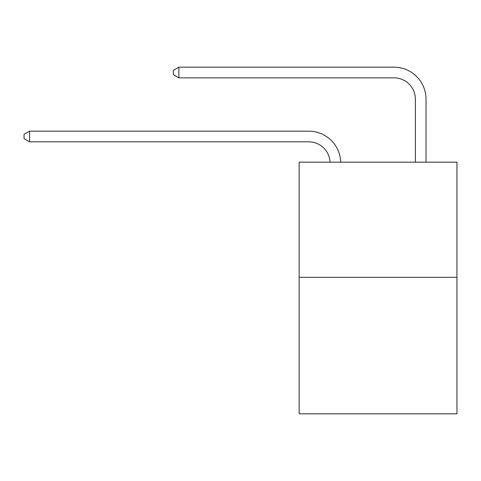 <?xml version="1.0" encoding="UTF-8"?>
<svg xmlns="http://www.w3.org/2000/svg" width="481" height="481" viewBox="0 0 481 481"><rect width="100%" height="100%" fill="white"/><g stroke="black" fill="none" stroke-linecap="round" stroke-linejoin="round"><path stroke-width="0.72" d="M456.95 277.327L456.95 162.175L299.146 162.175L299.146 413.81L456.95 413.81L456.95 277.327L299.146 277.327M308.742 141.829A21.326 21.326 0 0 1 330.044 162.175A21.326 21.326 0 0 0 308.742 141.829A21.326 21.326 0 0 1 330.044 162.175A21.326 21.326 0 0 0 308.742 141.829A21.326 21.326 0 0 1 330.044 162.175A21.326 21.326 0 0 0 308.742 141.829A21.326 21.326 0 0 1 330.044 162.175A21.326 21.326 0 0 0 308.742 141.829A21.326 21.326 0 0 1 330.044 162.175A21.326 21.326 0 0 0 308.742 141.829A21.326 21.326 0 0 1 330.044 162.175A21.326 21.326 0 0 0 308.742 141.829A21.326 21.326 0 0 1 330.044 162.175A21.326 21.326 0 0 0 308.742 141.829A21.326 21.326 0 0 1 330.044 162.175A21.326 21.326 0 0 0 308.742 141.829A21.326 21.326 0 0 1 330.044 162.175A21.326 21.326 0 0 0 308.742 141.829A21.326 21.326 0 0 1 330.044 162.175A21.326 21.326 0 0 0 308.742 141.829A21.326 21.326 0 0 1 330.044 162.175A21.326 21.326 0 0 0 308.742 141.829A21.326 21.326 0 0 1 330.044 162.175A21.326 21.326 0 0 0 308.742 141.829A21.326 21.326 0 0 1 330.044 162.175A21.326 21.326 0 0 0 308.742 141.829A21.326 21.326 0 0 1 330.044 162.175A21.326 21.326 0 0 0 308.742 141.829A21.326 21.326 0 0 1 330.044 162.175A21.326 21.326 0 0 0 308.742 141.829L29.594 141.829L24.05 138.63L24.05 134.367L29.594 131.169L308.742 131.169A31.986 31.986 0 0 1 340.71 162.175M415.368 162.175L415.368 99.176A21.326 21.326 0 0 0 394.041 77.856L178.872 77.856L173.328 74.657L173.328 70.388L178.872 67.19L394.041 67.19A31.986 31.986 0.4 0 1 426.028 99.176L426.028 162.175M29.594 141.829L29.594 131.169L308.742 131.169M415.368 99.176A21.326 21.326 -179.6 0 0 394.041 77.856M178.872 77.856L178.872 67.19L394.041 67.19"/></g></svg>
